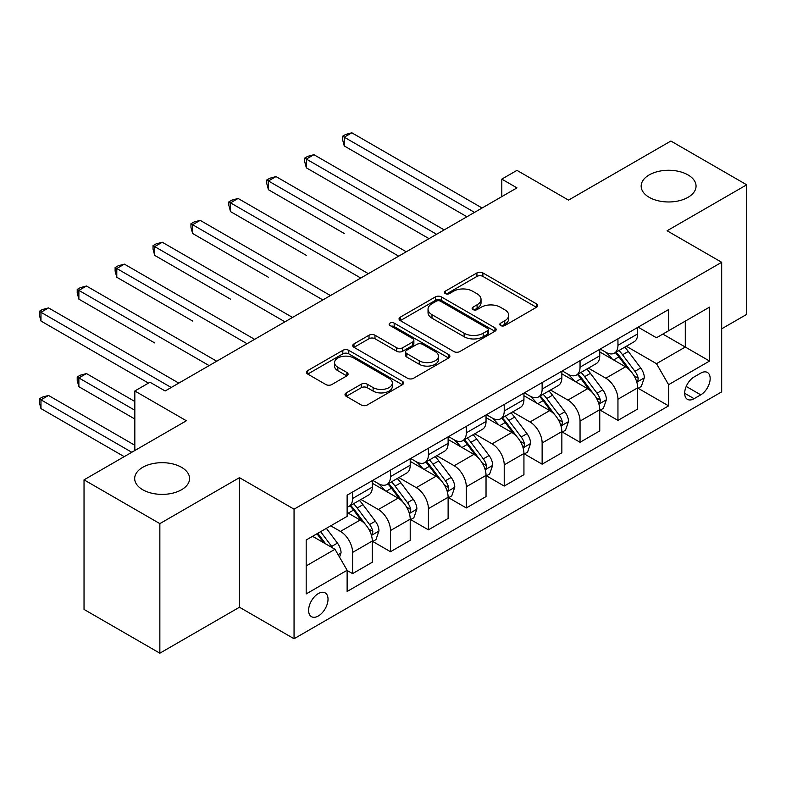 <?xml version="1.0" encoding="UTF-8"?>
<svg xmlns="http://www.w3.org/2000/svg" width="786" height="786" viewBox="0 0 786 786"><rect width="100%" height="100%" fill="white"/><g stroke="black" fill="none" stroke-linecap="round" stroke-linejoin="round"><path stroke-width="1.18" d="M500.672 325.551A2.948 1.7 0 0 0 504.838 325.551L536.474 307.287A4.205 2.427 0 0 0 537.703 305.567A4.205 2.427 0 0 0 536.474 303.848L482.889 272.919A4.205 2.427 0 0 0 476.935 272.919L445.308 291.174A2.948 1.7 0 0 0 444.444 292.382A2.948 1.7 0 0 0 445.308 293.581A2.948 1.7 0 0 0 449.474 293.581L453.561 291.223A13.47 7.781 0 0 1 472.612 291.223L477.082 293.797A13.47 7.781 0 0 1 481.032 299.299A13.47 7.781 0 0 1 477.082 304.801L472.985 307.159A2.948 1.7 0 0 0 472.121 308.367A2.948 1.7 0 0 0 472.985 309.566A2.948 1.7 0 0 0 477.161 309.566L481.248 307.198A13.47 7.781 0 0 1 500.299 307.198L504.769 309.782A13.47 7.781 0 0 1 508.709 315.284A13.47 7.781 0 0 1 504.769 320.776L500.672 323.144A2.948 1.7 0 0 0 499.808 324.343A2.948 1.7 0 0 0 500.672 325.551L500.672 323.144M181.537 467.326A27.451 15.848 0 0 0 151.619 463.887A27.451 15.848 0 0 0 134.681 478.536A27.451 15.848 0 0 0 142.718 489.737A27.451 15.848 0 0 0 172.635 493.176A27.451 15.848 0 0 0 189.573 478.536A27.451 15.848 0 0 0 181.537 467.326M688.015 174.914A27.451 15.848 0 0 0 658.098 171.476A27.451 15.848 0 0 0 641.16 186.125A27.451 15.848 0 0 0 649.197 197.325A27.451 15.848 0 0 0 679.114 200.764A27.451 15.848 0 0 0 696.052 186.125A27.451 15.848 0 0 0 688.015 174.914M318.32 615.988A13.726 7.929 120 0 0 327.281 603.894A13.726 7.929 120 0 0 325.178 592.89A13.726 7.929 120 0 0 318.32 593.577A13.726 7.929 120 0 0 309.35 605.672A13.726 7.929 120 0 0 311.452 616.666A13.726 7.929 120 0 0 318.32 615.988M346.243 392.882A4.205 2.427 0 0 0 345.015 394.601A4.205 2.427 0 0 0 346.243 396.321L361.285 404.996A4.205 2.427 0 0 0 367.239 404.996L402.363 384.718A4.205 2.427 0 0 0 403.591 382.998A4.205 2.427 0 0 0 402.363 381.279L348.778 350.34A4.205 2.427 0 0 0 342.824 350.34L307.699 370.619A4.205 2.427 0 0 0 306.461 372.338A4.205 2.427 0 0 0 307.699 374.057L325.856 384.541A4.205 2.427 0 0 0 331.81 384.541L346.842 375.865A4.205 2.427 0 0 0 348.08 374.146A4.205 2.427 0 0 0 346.842 372.426L337.842 367.229A11.259 6.504 0 0 1 334.541 362.631A11.259 6.504 0 0 1 341.488 356.628A11.259 6.504 0 0 1 353.769 358.033L389.041 378.4A11.259 6.504 0 0 1 392.342 382.998A11.259 6.504 0 0 1 385.386 389.001A11.259 6.504 0 0 1 373.114 387.596L367.239 384.197A4.205 2.427 0 0 0 361.285 384.197L346.243 392.882L346.243 396.321M721.676 328.823L746.7 314.38L746.7 184.808L670.88 141.038L568.524 200.125L516.962 170.366L501.802 179.12L516.962 187.874L165.158 390.986L149.998 382.232L134.828 390.986L134.828 450.516M159.853 523.623L159.853 653.195L239.465 607.234L239.465 477.662L159.853 523.623L84.033 479.843L186.39 420.756L134.828 390.986M239.465 477.662L294.052 509.181L721.676 262.288L721.676 391.86L294.052 638.753L294.052 509.181M746.7 184.808L667.088 230.77L721.676 262.288M453.866 351.548A4.205 2.427 0 0 0 459.82 351.548L494.944 331.26A4.205 2.427 0 0 0 496.172 329.55A4.205 2.427 0 0 0 494.944 327.831L441.359 296.892A4.205 2.427 0 0 0 435.405 296.892L400.28 317.171A4.205 2.427 0 0 0 399.042 318.89A4.205 2.427 0 0 0 400.28 320.609L453.866 351.548M391.182 326.19A2.948 1.7 0 0 1 394.179 326.603L394.179 323.105L448.649 354.555A4.205 2.427 0 0 1 449.887 356.274A4.205 2.427 0 0 1 448.649 357.994L413.524 378.272A4.205 2.427 0 0 1 407.57 378.272L353.985 347.333L353.985 343.895A4.205 2.427 0 0 0 352.757 345.614A4.205 2.427 0 0 0 353.985 347.333M353.985 343.895L369.017 335.219A4.205 2.427 0 0 1 374.971 335.219L396.704 347.766A4.205 2.427 0 0 0 402.658 347.766L412.63 342.008A4.205 2.427 0 0 0 413.868 340.289A4.205 2.427 0 0 0 412.63 338.57L390.003 325.502A2.948 1.7 0 0 1 389.149 324.304A2.948 1.7 0 0 1 390.966 322.732A2.948 1.7 0 0 1 394.179 323.105M159.853 653.195L84.033 609.425L84.033 479.843M700.748 373.124L694.077 376.975A13.293 7.673 120 0 0 685.392 388.697A13.293 7.673 120 0 0 687.436 399.347A13.293 7.673 120 0 0 694.077 398.689L700.748 394.837A13.293 7.673 120 0 0 709.444 383.126A13.293 7.673 120 0 0 707.4 372.466A13.293 7.673 120 0 0 700.748 373.124M638.124 327.163L656.477 337.754L668.601 330.749L668.601 309.566L347.127 495.17L347.127 516.353L306.186 539.992L306.186 593.921L347.127 570.282L347.127 591.475L668.601 405.871L668.601 384.688L656.477 363.672L626.314 346.262M668.601 330.749L709.552 307.11L709.552 361.049L668.601 384.688M239.465 607.234L294.052 638.753M501.802 179.12L501.802 196.628M662.844 334.079L685.284 347.039L685.284 321.12L709.552 307.11M656.477 363.672L685.284 347.039L709.552 361.049M306.186 565.91L334.993 549.276L312.553 536.317M347.127 570.459L352.59 573.613L352.59 552.43A17.154 9.904 -120 0 0 340.456 531.415L330.749 525.814M352.59 573.613L372.299 562.236L372.299 541.043A17.154 9.904 -120 0 0 360.175 520.037L347.127 512.501M372.76 541.485L390.495 551.723L390.495 530.54A17.154 9.904 -120 0 0 378.371 509.525L360.951 499.474M390.495 551.723L410.213 540.346L410.213 519.153A17.154 9.904 -120 0 0 398.08 498.147L372.299 483.262M410.665 519.595L428.409 529.843L428.409 508.65A17.154 9.904 -120 0 0 416.275 487.644L398.856 477.583M428.409 529.843L448.118 518.455L448.118 497.273A17.154 9.904 -120 0 0 435.994 476.257L410.213 461.372M448.58 497.705L466.314 507.953L466.314 486.76A17.154 9.904 -120 0 0 454.19 465.754L436.77 455.693M466.314 507.953L486.033 496.575L486.033 475.383A17.154 9.904 -120 0 0 473.899 454.367L448.118 439.492M486.485 475.825L504.229 486.062L504.229 464.88A17.154 9.904 -120 0 0 492.095 443.864L474.675 433.813M504.229 486.062L523.938 474.685L523.938 453.493A17.154 9.904 -120 0 0 511.814 432.487L486.033 417.602M524.4 453.935L542.134 464.182L542.134 442.99A17.154 9.904 -120 0 0 530.01 421.974L512.59 411.923M542.134 464.182L561.852 452.795L561.852 431.612A17.154 9.904 -120 0 0 549.719 410.597L523.938 395.712M562.304 432.045L580.048 442.292L580.048 421.1A17.154 9.904 -120 0 0 567.914 400.094L550.495 390.033M580.048 442.292L599.757 430.905L599.757 409.722A17.154 9.904 -120 0 0 587.633 388.706L561.852 373.831M600.219 410.164L617.953 420.402L617.953 399.219A17.154 9.904 -120 0 0 605.829 378.204L588.409 368.153M617.953 420.402L637.672 409.025L637.672 387.832A17.154 9.904 -120 0 0 625.538 366.826L599.757 351.941M600.219 349.053L605.829 352.285A17.154 9.904 -120 0 0 614.406 353.14A17.154 9.904 -120 0 0 617.953 345.29L617.953 338.805M562.304 370.933L567.914 374.175A17.154 9.904 -120 0 0 576.492 375.03A17.154 9.904 -120 0 0 580.048 367.17L580.048 360.695M524.4 392.823L530.01 396.065A17.154 9.904 -120 0 0 538.587 396.91A17.154 9.904 -120 0 0 542.134 389.06L542.134 382.585M486.485 414.713L492.095 417.955A17.154 9.904 -120 0 0 500.672 418.8A17.154 9.904 -120 0 0 504.229 410.95L504.229 404.466M448.58 436.603L454.19 439.836A17.154 9.904 -120 0 0 462.767 440.691A17.154 9.904 -120 0 0 466.314 432.831L466.314 426.356M410.665 458.484L416.275 461.726A17.154 9.904 -120 0 0 424.853 462.571A17.154 9.904 -120 0 0 428.409 454.721L428.409 448.246M372.76 480.374L378.371 483.616A17.154 9.904 -120 0 0 386.948 484.461A17.154 9.904 -120 0 0 390.495 476.611L390.495 470.126M638.124 388.274L668.601 405.871M614.406 353.14L634.115 341.763A17.154 9.904 -120 0 0 637.672 333.903L637.672 327.428M576.492 375.03L596.21 363.643A17.154 9.904 -120 0 0 599.757 355.793L599.757 349.308M538.587 396.91L558.296 385.533A17.154 9.904 -120 0 0 561.852 377.683L561.852 371.198M500.672 418.8L520.391 407.423A17.154 9.904 -120 0 0 523.938 399.563L523.938 393.088M462.767 440.691L482.476 429.303A17.154 9.904 -120 0 0 486.033 421.453L486.033 414.979M424.853 462.571L444.571 451.193A17.154 9.904 -120 0 0 448.118 443.343L448.118 436.859M386.948 484.461L406.657 473.084A17.154 9.904 -120 0 0 410.213 465.224L410.213 458.749M347.127 507.039A17.154 9.904 -120 0 0 349.033 506.351L368.752 494.964A17.154 9.904 -120 0 0 372.299 487.114L372.299 480.639M349.033 506.351A17.154 9.904 -120 0 0 352.59 498.491L352.59 492.016M334.993 549.276L347.127 570.282M501.851 325.964L504.769 324.284A13.47 7.781 0 0 0 508.709 318.782L508.709 315.284M481.032 299.299L481.032 302.797A13.47 7.781 0 0 1 477.082 308.299L474.164 309.979M536.416 307.316L482.889 276.417A4.205 2.427 0 0 0 476.935 276.417L446.477 293.993M494.885 331.299L441.359 300.39A4.205 2.427 0 0 0 435.405 300.39L400.329 320.639M487.497 330.749A2.948 1.7 0 0 0 488.361 329.55A2.948 1.7 0 0 0 487.497 328.342L440.465 301.185A2.948 1.7 0 0 0 436.299 301.185L431.986 303.681A13.47 7.781 0 0 0 428.036 309.183A13.47 7.781 0 0 0 431.986 314.675L464.133 333.244A13.47 7.781 0 0 0 483.184 333.244L487.497 330.749L487.497 334.247A2.948 1.7 0 0 0 488.361 333.048L488.361 329.55M428.036 309.183L428.036 312.681A13.47 7.781 0 0 0 431.986 318.183L431.986 314.675M487.497 334.247L483.184 336.742A13.47 7.781 0 0 1 464.133 336.742L431.986 318.183M354.044 347.363L369.017 338.717L369.017 335.219M413.868 340.289L413.868 343.787A4.205 2.427 0 0 1 412.63 345.506L402.658 351.263A4.205 2.427 0 0 1 396.704 351.263L374.971 338.717A4.205 2.427 0 0 0 369.017 338.717M394.179 326.603L448.6 358.023M419.252 360.784A11.259 6.504 0 0 0 431.524 362.189A11.259 6.504 0 0 0 438.48 356.186A11.259 6.504 0 0 0 435.179 351.588L422.75 344.415A4.205 2.427 0 0 0 416.796 344.415L406.824 350.173A4.205 2.427 0 0 0 405.596 351.892A4.205 2.427 0 0 0 406.824 353.612L419.252 360.784L419.252 364.282A11.259 6.504 0 0 0 431.524 365.696A11.259 6.504 0 0 0 438.48 359.683L438.48 356.186M405.596 351.892L405.596 355.39A4.205 2.427 0 0 0 406.824 357.109L406.824 353.612M419.252 364.282L406.824 357.109M392.342 382.998L392.342 386.496A11.259 6.504 0 0 1 385.386 392.509A11.259 6.504 0 0 1 373.114 391.094L367.239 387.704A4.205 2.427 0 0 0 361.285 387.704L346.302 396.35M334.541 362.631L334.541 366.129A11.259 6.504 0 0 0 337.842 370.727L337.842 367.229M346.783 375.895L337.842 370.727M402.304 384.747L348.778 353.847A4.205 2.427 0 0 0 342.824 353.847L307.748 374.097M637.672 388.539L641.307 386.437L644.343 377.683A11.368 6.563 -120 0 0 640.718 367.995L628.319 351.46A32.816 18.943 -120 0 0 624.742 347.166M612.422 359.251A32.816 18.943 -120 0 0 605.701 352.216M636.631 381.574L637.957 380.149L638.203 378.164A11.368 6.563 -120 0 0 634.95 371.326L622.561 354.781A32.816 18.943 -120 0 0 618.985 350.497M615.929 352.256A27.235 15.72 60 0 1 620.4 357.345L630.883 371.346M344.248 233.491L268.429 189.711L268.429 180.957L276.014 176.575L406.264 251.785M615.34 352.6A32.816 18.943 60 0 1 618.926 356.883L627.159 367.887M474.508 212.387L344.248 137.186L351.833 132.805L482.093 208.005M466.923 216.759L344.248 145.941L344.248 137.186L342.578 136.224L345.614 134.465L351.833 132.805M344.248 145.941L342.578 139.721L342.578 136.224M599.757 410.42L603.402 408.317L606.428 399.563A11.368 6.563 -120 0 0 602.803 389.885L590.414 373.35A32.816 18.943 -120 0 0 586.837 369.056M574.507 381.131A32.816 18.943 -120 0 0 567.787 374.107M598.726 403.464L600.052 402.029L600.298 400.054A11.368 6.563 -120 0 0 597.046 393.216L584.646 376.671A32.816 18.943 -120 0 0 581.07 372.387M578.015 374.146A27.235 15.72 60 0 1 582.485 379.225L592.978 393.226M306.334 255.371L230.514 211.601L230.514 202.847L238.099 198.465L368.359 273.675M577.435 374.49A32.816 18.943 60 0 1 581.011 378.773L589.254 389.768M561.852 432.31L565.488 430.207L568.524 421.453A11.368 6.563 -120 0 0 564.898 411.776L552.499 395.23A32.816 18.943 -120 0 0 548.923 390.947M536.602 403.022A32.816 18.943 -120 0 0 529.882 395.987M560.811 425.344L562.137 423.919L562.383 421.935A11.368 6.563 -120 0 0 559.131 415.096L546.742 398.561A32.816 18.943 -120 0 0 543.165 394.267M540.11 396.036A27.235 15.72 60 0 1 544.58 401.115L555.063 415.116M268.429 277.262L192.609 233.481L192.609 224.727L200.194 220.355L330.444 295.556M539.52 396.37A32.816 18.943 60 0 1 543.097 400.663L551.34 411.658M523.938 454.2L527.583 452.097L530.609 443.343A11.368 6.563 -120 0 0 526.984 433.666L514.594 417.12A32.816 18.943 -120 0 0 511.008 412.837M498.688 424.912A32.816 18.943 -120 0 0 491.967 417.877M522.906 447.234L524.223 445.809L524.478 443.825A11.368 6.563 -120 0 0 521.226 436.987L508.827 420.451A32.816 18.943 -120 0 0 505.251 416.158M502.195 417.926A27.235 15.72 60 0 1 506.665 423.006L517.159 437.006M230.514 299.152L154.695 255.371L154.695 246.617L162.28 242.245L292.539 317.446M501.615 418.26A32.816 18.943 60 0 1 505.192 422.544L513.425 433.548M436.594 234.277L306.334 159.067L313.919 154.695L444.178 229.895M429.018 238.649L306.334 167.821L306.334 159.067L304.673 158.104L307.699 156.355L313.919 154.695M306.334 167.821L304.673 161.611L304.673 158.104M398.689 256.157L266.759 179.994L269.795 178.245L276.014 176.575M268.429 189.711L266.759 183.492L266.759 179.994M360.774 278.048L228.854 201.884L231.88 200.125L238.099 198.465M230.514 211.601L228.854 205.382L228.854 201.884M486.033 476.08L489.668 473.987L492.704 465.224A11.368 6.563 -120 0 0 489.079 455.546L476.68 439.01A32.816 18.943 -120 0 0 473.103 434.717M460.783 446.792A32.816 18.943 -120 0 0 454.062 439.767M484.991 469.124L486.318 467.699L486.563 465.715A11.368 6.563 -120 0 0 483.311 458.877L470.922 442.331A32.816 18.943 -120 0 0 467.336 438.048M464.29 439.806A27.235 15.72 60 0 1 468.761 444.896L479.244 458.886M192.609 321.032L116.79 277.262L116.79 268.507L124.375 264.125L254.625 339.336M463.701 440.15A32.816 18.943 60 0 1 467.277 444.434L475.52 455.428M322.869 299.938L190.939 223.764L193.975 222.016L200.194 220.355M192.609 233.481L190.939 227.272L190.939 223.764M448.118 497.97L451.763 495.868L454.789 487.114A11.368 6.563 -120 0 0 451.164 477.436L438.775 460.891A32.816 18.943 -120 0 0 435.189 456.607M422.868 468.682A32.816 18.943 -120 0 0 416.148 461.657M447.087 491.014L448.403 489.58L448.659 487.595A11.368 6.563 -120 0 0 445.407 480.767L433.007 464.221A32.816 18.943 -120 0 0 429.431 459.938M426.376 461.696A27.235 15.72 60 0 1 430.846 466.776L441.339 480.777M154.695 342.922L78.875 299.152L78.875 290.388L86.46 286.016L216.72 361.216M425.796 462.03A32.816 18.943 60 0 1 429.372 466.324L437.606 477.318M410.213 519.86L413.849 517.758L416.885 509.004A11.368 6.563 -120 0 0 413.259 499.326L400.86 482.781A32.816 18.943 -120 0 0 397.284 478.497M384.963 490.572A32.816 18.943 -120 0 0 378.243 483.537M409.172 512.894L410.498 511.47L410.744 509.485A11.368 6.563 -120 0 0 407.492 502.647L395.103 486.112A32.816 18.943 -120 0 0 391.516 481.818M388.471 483.587A27.235 15.72 60 0 1 392.941 488.666L403.424 502.667M116.79 364.812L148.475 383.106M387.881 483.921A32.816 18.943 60 0 1 391.457 488.204L399.701 499.208M372.299 541.741L375.944 539.648L378.97 530.884A11.368 6.563 -120 0 0 375.344 521.206L362.955 504.671A32.816 18.943 -120 0 0 359.369 500.377M371.267 534.785L372.584 533.36L372.839 531.375A11.368 6.563 -120 0 0 369.587 524.537L357.188 507.992A32.816 18.943 -120 0 0 353.612 503.708M350.556 505.467A27.235 15.72 60 0 1 355.026 510.556L365.519 524.547M134.828 401.489L86.46 373.566L78.875 377.938L78.875 386.692L134.828 419.007M349.966 505.811A32.816 18.943 60 0 1 353.553 510.094L361.786 521.098M78.875 386.692L77.215 380.483L77.215 376.975L134.828 410.243M77.215 376.975L80.241 375.227L86.46 373.566M339.542 557.156L341.065 552.774A11.368 6.563 -120 0 0 337.44 543.097L326.377 528.339M134.828 445.269L48.545 395.456L40.97 399.828L40.97 408.582L124.217 456.646M332.704 547.95A11.368 6.563 -120 0 0 331.672 546.427L320.619 531.66M317.77 533.311L325.709 543.912M316.974 533.763L323.714 542.762M40.97 408.582L39.3 402.373L39.3 398.866L131.802 452.274M39.3 398.866L42.336 397.117L48.545 395.456M284.954 321.818L153.034 245.654L156.06 243.906L162.28 242.245M154.695 255.371L153.034 249.162L153.034 245.654M247.05 343.708L115.12 267.545L118.155 265.796L124.375 264.125M116.79 277.262L115.12 271.042L115.12 267.545M209.135 365.598L77.215 289.425L80.241 287.676L86.46 286.016M78.875 299.152L77.215 292.932L77.215 289.425M171.23 387.488L40.97 312.278L48.545 307.906L178.805 383.106M148.485 383.106L40.97 321.032L40.97 312.278L39.3 311.315L42.336 309.566L48.545 307.906M40.97 321.032L39.3 314.822L39.3 311.315M340.456 531.415L360.175 520.037M378.371 509.525L398.08 498.147M416.275 487.644L435.994 476.257M454.19 465.754L473.899 454.367M492.095 443.864L511.814 432.487M530.01 421.974L549.719 410.597M567.914 400.094L587.633 388.706M605.829 378.204L625.538 366.826M617.953 345.29L637.672 333.903M617.953 399.219L637.672 387.832M580.048 421.1L599.757 409.722M580.048 367.17L599.757 355.793M542.134 442.99L561.852 431.612M542.134 389.06L561.852 377.683M504.229 464.88L523.938 453.493M504.229 410.95L523.938 399.563M466.314 486.76L486.033 475.383M466.314 432.831L486.033 421.453M428.409 508.65L448.118 497.273M428.409 454.721L448.118 443.343M390.495 530.54L410.213 519.153M390.495 476.611L410.213 465.224M352.59 552.43L372.299 541.043M352.59 498.491L372.299 487.114M686.207 386.447L700.748 394.837M684.675 393.265L694.077 398.689M504.769 324.284L504.769 320.776M472.985 309.566L472.985 307.159M477.082 308.299L477.082 304.801M445.308 293.581L445.308 291.174M476.935 276.417L476.935 272.919M482.889 276.417L482.889 272.919M536.474 307.287L536.474 303.848M400.28 320.609L400.28 317.171M435.405 300.39L435.405 296.892M441.359 300.39L441.359 296.892M494.944 331.26L494.944 327.831M464.133 336.742L464.133 333.244M483.184 336.742L483.184 333.244M374.971 338.717L374.971 335.219M396.704 351.263L396.704 347.766M402.658 351.263L402.658 347.766M412.63 345.506L412.63 342.008M448.649 357.994L448.649 354.555M361.285 387.704L361.285 384.197M367.239 387.704L367.239 384.197M373.114 391.094L373.114 387.596M346.842 375.865L346.842 372.426M307.699 374.057L307.699 370.619M342.824 353.847L342.824 350.34M348.778 353.847L348.778 350.34M402.363 384.718L402.363 381.279M636.817 382.192L644.265 377.899M622.561 354.781L628.319 351.46M613.62 359.949L618.926 356.883M634.95 371.326L640.718 367.995M634.056 375.767L638.203 378.164M598.912 404.083L606.36 399.789M584.646 376.671L590.414 373.35M575.716 381.829L581.011 378.773M597.046 393.216L602.803 389.885M596.142 397.657L600.298 400.054M560.998 425.973L568.445 421.669M546.742 398.561L552.499 395.23M537.801 403.719L543.097 400.663M559.131 415.096L564.898 411.776M558.237 419.537L562.383 421.935M523.093 447.863L530.54 443.559M508.827 420.451L514.594 417.12M499.896 425.609L505.192 422.544M521.226 436.987L526.984 433.666M520.322 441.427L524.478 443.825M485.178 469.743L492.625 465.45M470.922 442.331L476.68 439.01M461.981 447.489L467.277 444.434M483.311 458.877L489.079 455.546M482.408 463.318L486.563 465.715M447.273 491.633L454.721 487.33M433.007 464.221L438.775 460.891M424.076 469.38L429.372 466.324M445.407 480.767L451.164 477.436M444.503 485.198L448.659 487.595M409.359 513.523L416.806 509.22M395.103 486.112L400.86 482.781M386.162 491.27L391.457 488.204M407.492 502.647L413.259 499.326M406.588 507.088L410.744 509.485M371.454 535.404L378.901 531.11M357.188 507.992L362.955 504.671M348.257 513.15L353.553 510.094M369.587 524.537L375.344 521.206M368.683 528.978L372.839 531.375M338.108 554.661L340.986 552.99M331.672 546.427L337.44 543.097"/></g></svg>

